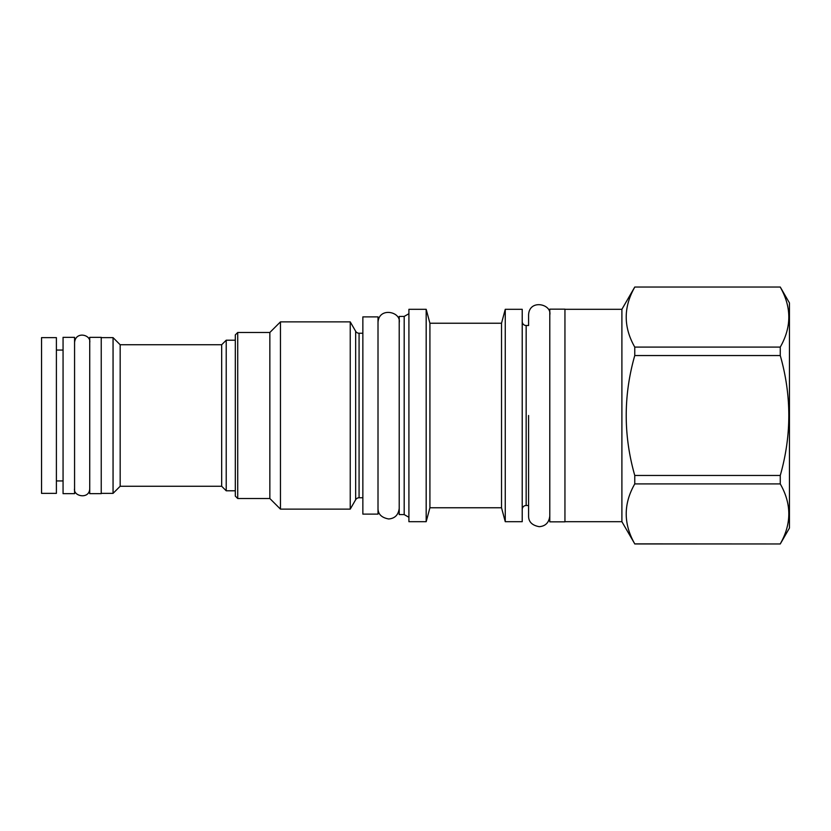 <?xml version="1.0" encoding="UTF-8"?>
<svg xmlns="http://www.w3.org/2000/svg" width="831" height="831" viewBox="0 0 831 831"><rect width="100%" height="100%" fill="white"/><g stroke="black" fill="none" stroke-linecap="round" stroke-linejoin="round"><path stroke-width="1.25" d="M522.221 509.424A3.937 3.937 0 0 1 526.158 505.487L528.589 505.487L528.589 516.093C528.568 521.858 532.131 525.389 539.267 526.688C545.479 526.168 548.99 522.637 549.79 516.093M522.221 321.576A3.937 3.937 0 0 0 526.158 325.513L526.158 505.487M505.258 521.691L505.258 309.309L522.221 309.309L522.221 521.691L505.258 521.691L501.519 507.762L429.918 507.762L426.178 521.691L408.914 521.691L408.914 309.309L426.178 309.309L426.178 521.691M505.258 309.309L501.519 323.238L501.519 507.762M501.519 323.238L429.918 323.238L429.918 507.762M429.918 323.238L426.178 309.309M408.914 517.298L404.188 514.576L399.212 514.576L399.212 316.424L404.188 316.424L404.188 514.576M408.914 313.703L404.188 316.424M378.012 316.881L378.012 514.119L362.856 514.119L362.856 316.881L378.012 316.881M362.856 333.241L359.075 333.241L359.075 497.759L362.856 497.759M359.075 333.241A3.937 3.937 0 0 1 355.658 331.268L355.658 499.732A3.937 3.937 180 0 1 359.075 497.759M355.658 499.732L350.235 509.123L280.452 509.123L269.846 498.517L237.728 498.517L237.728 332.483L269.846 332.483L269.846 498.517M355.658 331.268L350.235 321.877L350.235 509.123M350.235 321.877L280.452 321.877L280.452 509.123M280.452 321.877L269.846 332.483M237.728 332.483L235.308 334.903L235.308 496.097L237.728 498.517M221.669 344.751L221.669 486.249L120.173 486.249L120.173 344.751L221.669 344.751L226.219 340.211L226.219 490.789L235.308 490.789M120.173 486.249L113.058 493.365L113.058 337.635L101.237 337.635M101.237 337.334L101.237 493.666L89.727 493.666L89.727 337.334L101.237 337.334M74.572 337.334L74.572 493.666L63.063 493.666L63.063 337.334L74.572 337.334M56.394 337.635L56.394 493.365L41.55 493.365L41.55 337.635L56.394 337.635M549.79 314.907C552.054 304.001 529.233 298.796 528.589 314.907L528.589 325.513L526.158 325.513M549.79 521.847L549.79 309.153L564.945 309.153L564.945 521.847L549.79 521.847M634.759 287.131C623.375 307.117 623.375 327.102 634.759 347.088L634.759 355.543C623.375 395.514 623.375 435.486 634.759 475.457L634.759 483.912C623.375 503.898 623.375 523.883 634.759 543.869L780.267 543.962L789.45 528.059L789.45 302.941L780.267 287.038L634.759 287.038L621.9 309.309L621.9 521.691L564.945 521.691M621.9 309.309L564.945 309.309M634.759 543.869L621.9 521.691M780.267 287.131C791.652 307.117 791.652 327.102 780.267 347.088L780.267 355.543C791.652 395.514 791.652 435.486 780.267 475.457L780.267 483.912C791.652 503.898 791.652 523.883 780.267 543.869M634.759 347.088L780.267 347.088M634.759 355.543L780.267 355.543M634.759 475.457L780.267 475.457M634.759 483.912L780.267 483.912M528.589 415.5L528.589 516.093L528.589 415.5M226.219 340.211L235.308 340.211M221.669 486.249L226.219 490.789M113.058 493.365L101.237 493.365M56.394 350.059L63.063 350.059M56.394 480.941L63.063 480.941M120.173 344.751L113.058 337.635M634.759 543.962L780.267 543.962M634.759 287.038L780.267 287.038M378.012 508.364C377.991 514.129 381.554 517.671 388.69 518.97C394.902 518.451 398.413 514.908 399.212 508.364M399.212 322.636C401.477 311.729 378.656 306.525 378.012 322.636M74.572 488.514C72.837 496.45 89.623 499.774 89.727 488.514M89.727 342.486C91.285 334.716 75.631 330.831 74.572 342.486"/></g></svg>
